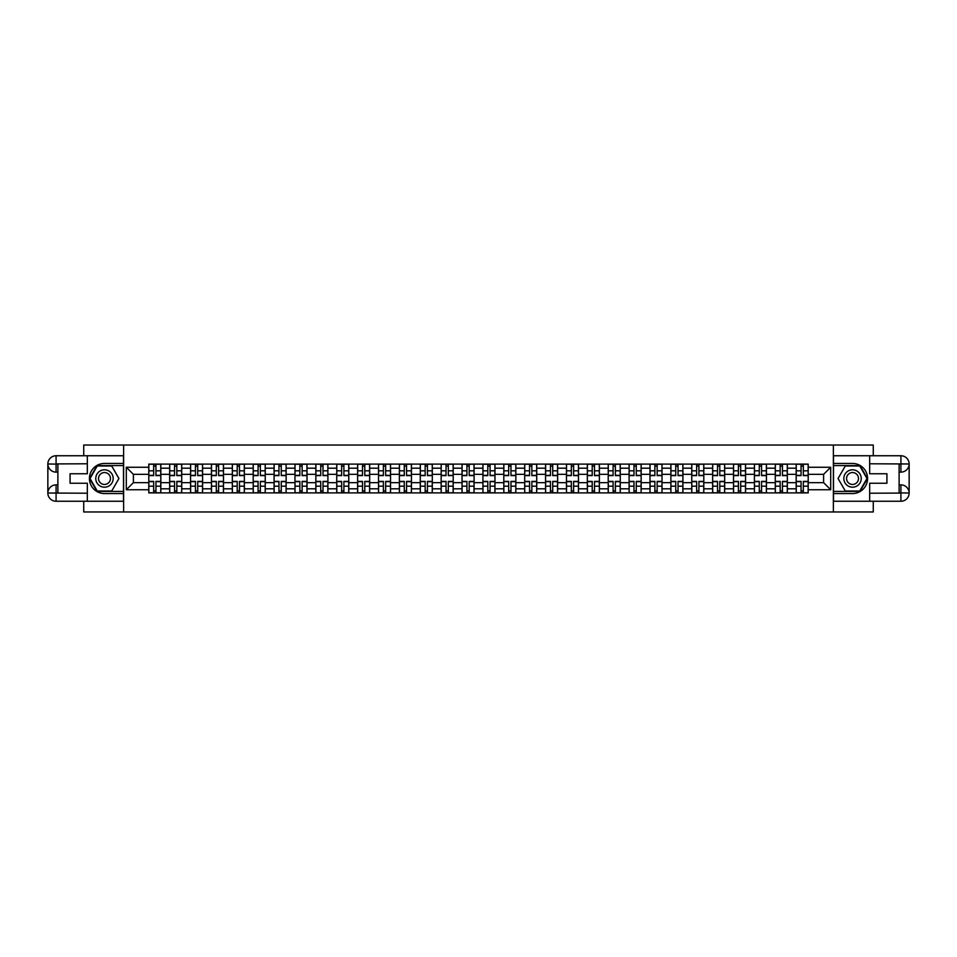 <?xml version="1.0" encoding="UTF-8"?>
<svg xmlns="http://www.w3.org/2000/svg" width="957" height="957" viewBox="0 0 957 957"><rect width="100%" height="100%" fill="white"/><g stroke="black" fill="none" stroke-linecap="round" stroke-linejoin="round"><path stroke-width="1.44" d="M83.726 501.253L83.726 511.971L873.274 511.971L873.274 501.253M873.274 455.747L873.274 445.029L83.726 445.029L83.726 455.747M169.664 492.891L169.664 468.188L160.836 468.188L160.836 492.891M160.836 468.188L160.836 464.109M169.664 468.188L169.664 464.109M181.722 464.109L181.722 492.891M190.551 492.891L190.551 464.109M202.597 464.109L202.597 492.891M211.437 492.891L211.437 464.109M223.483 464.109L223.483 492.891M232.324 492.891L232.324 464.109M244.37 464.109L244.37 492.891M253.198 492.891L253.198 464.109M265.245 464.109L265.245 492.891M274.085 492.891L274.085 464.109M286.131 464.109L286.131 492.891M294.971 492.891L294.971 464.109M307.018 464.109L307.018 492.891M315.846 492.891L315.846 464.109M327.904 464.109L327.904 492.891M336.732 492.891L336.732 464.109M348.779 464.109L348.779 492.891M357.619 492.891L357.619 464.109M369.665 464.109L369.665 492.891M378.505 492.891L378.505 464.109M390.552 464.109L390.552 492.891M399.38 492.891L399.38 464.109M411.438 464.109L411.438 492.891M420.267 492.891L420.267 464.109M432.313 464.109L432.313 492.891M441.153 492.891L441.153 464.109M453.199 464.109L453.199 492.891M462.04 492.891L462.04 464.109M474.086 464.109L474.086 492.891M482.914 492.891L482.914 464.109M494.96 464.109L494.96 492.891M503.801 492.891L503.801 464.109M515.847 464.109L515.847 492.891M524.687 492.891L524.687 464.109M536.733 464.109L536.733 492.891M545.562 492.891L545.562 464.109M557.62 464.109L557.62 492.891M566.448 492.891L566.448 464.109M578.495 464.109L578.495 492.891M587.335 492.891L587.335 464.109M599.381 464.109L599.381 492.891M608.221 492.891L608.221 464.109M620.268 464.109L620.268 492.891M629.096 492.891L629.096 464.109M641.154 464.109L641.154 492.891M649.982 492.891L649.982 464.109M662.029 464.109L662.029 492.891M670.869 492.891L670.869 464.109M682.915 464.109L682.915 492.891M691.755 492.891L691.755 464.109M703.802 464.109L703.802 492.891M712.63 492.891L712.63 464.109M724.676 464.109L724.676 492.891M733.517 492.891L733.517 464.109M745.563 464.109L745.563 492.891M754.403 492.891L754.403 464.109M766.449 464.109L766.449 492.891M775.278 492.891L775.278 464.109M787.336 464.109L787.336 492.891M796.164 492.891L796.164 464.109M796.164 482.651L787.336 482.651M775.278 482.651L766.449 482.651M754.403 482.651L745.563 482.651M733.517 482.651L724.676 482.651M712.63 482.651L703.802 482.651M691.755 482.651L682.915 482.651M670.869 482.651L662.029 482.651M649.982 482.651L641.154 482.651M629.096 482.651L620.268 482.651M608.221 482.651L599.381 482.651M587.335 482.651L578.495 482.651M566.448 482.651L557.62 482.651M545.562 482.651L536.733 482.651M524.687 482.651L515.847 482.651M503.801 482.651L494.96 482.651M482.914 482.651L474.086 482.651M462.04 482.651L453.199 482.651M441.153 482.651L432.313 482.651M420.267 482.651L411.438 482.651M399.38 482.651L390.552 482.651M378.505 482.651L369.665 482.651M357.619 482.651L348.779 482.651M336.732 482.651L327.904 482.651M315.846 482.651L307.018 482.651M294.971 482.651L286.131 482.651M274.085 482.651L265.245 482.651M253.198 482.651L244.37 482.651M232.324 482.651L223.483 482.651M211.437 482.651L202.597 482.651M190.551 482.651L181.722 482.651M169.664 482.651L160.836 482.651M796.164 474.349L787.336 474.349M775.278 474.349L766.449 474.349M754.403 474.349L745.563 474.349M733.517 474.349L724.676 474.349M712.63 474.349L703.802 474.349M691.755 474.349L682.915 474.349M670.869 474.349L662.029 474.349M649.982 474.349L641.154 474.349M629.096 474.349L620.268 474.349M608.221 474.349L599.381 474.349M587.335 474.349L578.495 474.349M566.448 474.349L557.62 474.349M545.562 474.349L536.733 474.349M524.687 474.349L515.847 474.349M503.801 474.349L494.96 474.349M482.914 474.349L474.086 474.349M462.04 474.349L453.199 474.349M441.153 474.349L432.313 474.349M420.267 474.349L411.438 474.349M399.38 474.349L390.552 474.349M378.505 474.349L369.665 474.349M357.619 474.349L348.779 474.349M336.732 474.349L327.904 474.349M315.846 474.349L307.018 474.349M294.971 474.349L286.131 474.349M274.085 474.349L265.245 474.349M253.198 474.349L244.37 474.349M232.324 474.349L223.483 474.349M211.437 474.349L202.597 474.349M190.551 474.349L181.722 474.349M169.664 474.349L160.836 474.349M133.394 482.651L148.79 482.651L148.79 474.349L133.394 474.349L133.394 482.651L126.3 489.745L126.3 467.255L148.79 467.255L148.79 474.349M808.21 474.349L808.21 482.651L823.606 482.651L823.606 474.349L808.21 474.349L808.21 464.109L148.79 464.109L148.79 467.255M808.21 467.255L830.7 467.255L830.7 489.745L808.21 489.745L808.21 482.651M148.79 482.651L148.79 492.891L808.21 492.891L808.21 489.745M148.79 489.745L126.3 489.745M833.38 511.971L833.38 445.029M123.62 511.971L123.62 445.029M155.943 490.881L153.67 490.881M153.67 466.119L155.943 466.119M176.83 490.881L174.557 490.881M174.557 466.119L176.83 466.119M197.716 490.881L195.443 490.881M195.443 466.119L197.716 466.119M218.603 490.881L216.318 490.881M216.318 466.119L218.603 466.119M239.477 490.881L237.204 490.881M237.204 466.119L239.477 466.119M260.364 490.881L258.091 490.881M258.091 466.119L260.364 466.119M281.25 490.881L278.966 490.881M278.966 466.119L281.25 466.119M302.125 490.881L299.852 490.881M299.852 466.119L302.125 466.119M323.011 490.881L320.739 490.881M320.739 466.119L323.011 466.119M343.898 490.881L341.625 490.881M341.625 466.119L343.898 466.119M364.784 490.881L362.5 490.881M362.5 466.119L364.784 466.119M385.659 490.881L383.386 490.881M383.386 466.119L385.659 466.119M406.546 490.881L404.273 490.881M404.273 466.119L406.546 466.119M427.432 490.881L425.159 490.881M425.159 466.119L427.432 466.119M448.319 490.881L446.034 490.881M446.034 466.119L448.319 466.119M469.193 490.881L466.92 490.881M466.92 466.119L469.193 466.119M490.08 490.881L487.807 490.881M487.807 466.119L490.08 466.119M510.966 490.881L508.681 490.881M508.681 466.119L510.966 466.119M531.841 490.881L529.568 490.881M529.568 466.119L531.841 466.119M552.727 490.881L550.454 490.881M550.454 466.119L552.727 466.119M573.614 490.881L571.341 490.881M571.341 466.119L573.614 466.119M594.5 490.881L592.216 490.881M592.216 466.119L594.5 466.119M615.375 490.881L613.102 490.881M613.102 466.119L615.375 466.119M636.261 490.881L633.989 490.881M633.989 466.119L636.261 466.119M657.148 490.881L654.875 490.881M654.875 466.119L657.148 466.119M678.034 490.881L675.75 490.881M675.75 466.119L678.034 466.119M698.909 490.881L696.636 490.881M696.636 466.119L698.909 466.119M719.796 490.881L717.523 490.881M717.523 466.119L719.796 466.119M740.682 490.881L738.397 490.881M738.397 466.119L740.682 466.119M761.557 490.881L759.284 490.881M759.284 466.119L761.557 466.119M782.443 490.881L780.17 490.881M780.17 466.119L782.443 466.119M803.33 490.881L801.057 490.881M801.057 466.119L803.33 466.119M126.3 467.255L133.394 474.349M823.606 482.651L830.7 489.745M823.606 474.349L830.7 467.255M155.943 475.617L155.943 464.241L160.764 464.241L160.764 475.617L155.943 475.617M153.67 465.987L155.943 465.987M157.893 464.241L148.849 464.241L148.849 475.617L153.67 475.617L153.67 464.241L151.732 464.241M153.67 481.383L153.67 492.759L148.849 492.759L148.849 481.383L153.67 481.383M155.943 491.013L153.67 491.013M151.732 492.759L160.764 492.759L160.764 481.383L155.943 481.383L155.943 492.759L157.893 492.759M176.83 475.617L176.83 464.241L181.651 464.241L181.651 475.617L176.83 475.617M174.557 465.987L176.83 465.987M178.768 464.241L169.736 464.241L169.736 475.617L174.557 475.617L174.557 464.241L172.619 464.241M197.716 475.617L197.716 464.241L202.537 464.241L202.537 475.617L197.716 475.617M195.443 465.987L197.716 465.987M199.654 464.241L190.622 464.241L190.622 475.617L195.443 475.617L195.443 464.241L193.493 464.241M57.887 472.136L56.08 472.136A8.23 8.23 0 0 1 47.85 463.978A8.23 8.23 0 0 1 56.08 455.747L123.489 455.747L123.489 463.439L104.48 463.439A15.061 15.061 0 0 0 89.42 478.5A15.061 15.061 0 0 0 104.48 493.561L123.489 493.561L123.489 501.253L56.08 501.253A8.23 8.23 0 0 1 47.85 493.022A8.23 8.23 0 0 1 56.08 484.864L57.887 484.864M123.489 493.561L123.489 463.439M87.338 455.747L87.338 473.751L70.076 473.751L70.076 483.249L87.338 483.249L87.338 501.253M56.08 472.136A8.23 8.23 0 0 1 47.85 463.978L56.08 464.109L56.08 472.136A8.23 8.23 0 0 1 47.85 463.978L47.85 493.022L87.338 493.226M56.08 493.226L56.08 501.253A8.23 8.23 0 0 1 47.85 493.022A8.23 8.23 0 0 1 56.08 484.864L56.08 492.891L57.887 492.891L57.887 464.109L56.08 464.109M123.489 465.58L97.016 465.58L89.563 478.5L97.016 491.42L123.489 491.42M899.113 484.864L900.92 484.864A8.23 8.23 0 0 1 909.15 493.022A8.23 8.23 0 0 1 900.92 501.253L833.511 501.253L833.511 493.561L852.52 493.561A15.061 15.061 0 0 0 867.58 478.5A15.061 15.061 0 0 0 852.52 463.439L833.511 463.439L833.511 455.747L900.92 455.747A8.23 8.23 0 0 1 909.15 463.978A8.23 8.23 0 0 1 900.92 472.136L899.113 472.136M833.511 463.439L833.511 493.561M869.662 501.253L869.662 483.249L886.924 483.249L886.924 473.751L869.662 473.751L869.662 455.747M900.92 484.864A8.23 8.23 0 0 1 909.15 493.022L900.92 492.891L900.92 484.864A8.23 8.23 0 0 1 909.15 493.022L909.15 463.978L869.662 463.774M900.92 463.774L900.92 455.747A8.23 8.23 0 0 1 909.15 463.978A8.23 8.23 0 0 1 900.92 472.136L900.92 464.109L899.113 464.109L899.113 492.891L900.92 492.891M833.511 491.42L859.984 491.42L867.437 478.5L859.984 465.58L833.511 465.58M95.772 478.5A8.697 8.697 0 0 0 104.48 487.197A8.697 8.697 0 0 0 113.177 478.5A8.697 8.697 0 0 0 104.48 469.803A8.697 8.697 0 0 0 95.772 478.5M98.523 478.5A5.957 5.957 0 0 0 104.48 484.457A5.957 5.957 0 0 0 110.438 478.5A5.957 5.957 0 0 0 104.48 472.543A5.957 5.957 0 0 0 98.523 478.5M111.706 465.987L118.931 478.5L111.706 491.013L97.255 491.013L90.018 478.5L97.255 465.987L111.706 465.987M843.823 478.5A8.697 8.697 0 0 0 852.52 487.197A8.697 8.697 0 0 0 861.228 478.5A8.697 8.697 0 0 0 852.52 469.803A8.697 8.697 0 0 0 843.823 478.5M846.562 478.5A5.957 5.957 0 0 0 852.52 484.457A5.957 5.957 0 0 0 858.477 478.5A5.957 5.957 0 0 0 852.52 472.543A5.957 5.957 0 0 0 846.562 478.5M859.745 465.987L866.982 478.5L859.745 491.013L845.294 491.013L838.069 478.5L845.294 465.987L859.745 465.987M174.557 481.383L174.557 492.759L169.736 492.759L169.736 481.383L174.557 481.383M176.83 491.013L174.557 491.013M172.619 492.759L181.651 492.759L181.651 481.383L176.83 481.383L176.83 492.759L178.768 492.759M195.443 481.383L195.443 492.759L190.622 492.759L190.622 481.383L195.443 481.383M197.716 491.013L195.443 491.013M193.493 492.759L202.537 492.759L202.537 481.383L197.716 481.383L197.716 492.759L199.654 492.759M218.603 475.617L218.603 464.241L223.412 464.241L223.412 475.617L218.603 475.617M216.318 465.987L218.603 465.987M220.541 464.241L211.497 464.241L211.497 475.617L216.318 475.617L216.318 464.241L214.38 464.241M239.477 475.617L239.477 464.241L244.298 464.241L244.298 475.617L239.477 475.617M237.204 465.987L239.477 465.987M241.427 464.241L232.384 464.241L232.384 475.617L237.204 475.617L237.204 464.241L235.266 464.241M260.364 475.617L260.364 464.241L265.185 464.241L265.185 475.617L260.364 475.617M258.091 465.987L260.364 465.987M262.302 464.241L253.27 464.241L253.27 475.617L258.091 475.617L258.091 464.241L256.141 464.241M216.318 481.383L216.318 492.759L211.497 492.759L211.497 481.383L216.318 481.383M218.603 491.013L216.318 491.013M214.38 492.759L223.412 492.759L223.412 481.383L218.603 481.383L218.603 492.759L220.541 492.759M237.204 481.383L237.204 492.759L232.384 492.759L232.384 481.383L237.204 481.383M239.477 491.013L237.204 491.013M235.266 492.759L244.298 492.759L244.298 481.383L239.477 481.383L239.477 492.759L241.427 492.759M258.091 481.383L258.091 492.759L253.27 492.759L253.27 481.383L258.091 481.383M260.364 491.013L258.091 491.013M256.141 492.759L265.185 492.759L265.185 481.383L260.364 481.383L260.364 492.759L262.302 492.759M281.25 475.617L281.25 464.241L286.071 464.241L286.071 475.617L281.25 475.617M278.966 465.987L281.25 465.987M283.188 464.241L274.157 464.241L274.157 475.617L278.966 475.617L278.966 464.241L277.028 464.241M278.966 481.383L278.966 492.759L274.157 492.759L274.157 481.383L278.966 481.383M281.25 491.013L278.966 491.013M277.028 492.759L286.071 492.759L286.071 481.383L281.25 481.383L281.25 492.759L283.188 492.759M302.125 475.617L302.125 464.241L306.946 464.241L306.946 475.617L302.125 475.617M299.852 465.987L302.125 465.987M304.075 464.241L295.031 464.241L295.031 475.617L299.852 475.617L299.852 464.241L297.914 464.241M299.852 481.383L299.852 492.759L295.031 492.759L295.031 481.383L299.852 481.383M302.125 491.013L299.852 491.013M297.914 492.759L306.946 492.759L306.946 481.383L302.125 481.383L302.125 492.759L304.075 492.759M323.011 475.617L323.011 464.241L327.832 464.241L327.832 475.617L323.011 475.617M320.739 465.987L323.011 465.987M324.949 464.241L315.918 464.241L315.918 475.617L320.739 475.617L320.739 464.241L318.801 464.241M320.739 481.383L320.739 492.759L315.918 492.759L315.918 481.383L320.739 481.383M323.011 491.013L320.739 491.013M318.801 492.759L327.832 492.759L327.832 481.383L323.011 481.383L323.011 492.759L324.949 492.759M343.898 475.617L343.898 464.241L348.719 464.241L348.719 475.617L343.898 475.617M341.625 465.987L343.898 465.987M345.836 464.241L336.804 464.241L336.804 475.617L341.625 475.617L341.625 464.241L339.675 464.241M341.625 481.383L341.625 492.759L336.804 492.759L336.804 481.383L341.625 481.383M343.898 491.013L341.625 491.013M339.675 492.759L348.719 492.759L348.719 481.383L343.898 481.383L343.898 492.759L345.836 492.759M364.784 475.617L364.784 464.241L369.593 464.241L369.593 475.617L364.784 475.617M362.5 465.987L364.784 465.987M366.722 464.241L357.691 464.241L357.691 475.617L362.5 475.617L362.5 464.241L360.562 464.241M385.659 475.617L385.659 464.241L390.48 464.241L390.48 475.617L385.659 475.617M383.386 465.987L385.659 465.987M387.609 464.241L378.565 464.241L378.565 475.617L383.386 475.617L383.386 464.241L381.448 464.241M406.546 475.617L406.546 464.241L411.366 464.241L411.366 475.617L406.546 475.617M404.273 465.987L406.546 465.987M408.483 464.241L399.452 464.241L399.452 475.617L404.273 475.617L404.273 464.241L402.335 464.241M427.432 475.617L427.432 464.241L432.253 464.241L432.253 475.617L427.432 475.617M425.159 465.987L427.432 465.987M429.37 464.241L420.338 464.241L420.338 475.617L425.159 475.617L425.159 464.241L423.209 464.241M448.319 475.617L448.319 464.241L453.128 464.241L453.128 475.617L448.319 475.617M446.034 465.987L448.319 465.987M450.257 464.241L441.213 464.241L441.213 475.617L446.034 475.617L446.034 464.241L444.096 464.241M469.193 475.617L469.193 464.241L474.014 464.241L474.014 475.617L469.193 475.617M466.92 465.987L469.193 465.987M471.143 464.241L462.099 464.241L462.099 475.617L466.92 475.617L466.92 464.241L464.982 464.241M362.5 481.383L362.5 492.759L357.691 492.759L357.691 481.383L362.5 481.383M364.784 491.013L362.5 491.013M360.562 492.759L369.593 492.759L369.593 481.383L364.784 481.383L364.784 492.759L366.722 492.759M383.386 481.383L383.386 492.759L378.565 492.759L378.565 481.383L383.386 481.383M385.659 491.013L383.386 491.013M381.448 492.759L390.48 492.759L390.48 481.383L385.659 481.383L385.659 492.759L387.609 492.759M404.273 481.383L404.273 492.759L399.452 492.759L399.452 481.383L404.273 481.383M406.546 491.013L404.273 491.013M402.335 492.759L411.366 492.759L411.366 481.383L406.546 481.383L406.546 492.759L408.483 492.759M425.159 481.383L425.159 492.759L420.338 492.759L420.338 481.383L425.159 481.383M427.432 491.013L425.159 491.013M423.209 492.759L432.253 492.759L432.253 481.383L427.432 481.383L427.432 492.759L429.37 492.759M446.034 481.383L446.034 492.759L441.213 492.759L441.213 481.383L446.034 481.383M448.319 491.013L446.034 491.013M444.096 492.759L453.128 492.759L453.128 481.383L448.319 481.383L448.319 492.759L450.257 492.759M466.92 481.383L466.92 492.759L462.099 492.759L462.099 481.383L466.92 481.383M469.193 491.013L466.92 491.013M464.982 492.759L474.014 492.759L474.014 481.383L469.193 481.383L469.193 492.759L471.143 492.759M490.08 475.617L490.08 464.241L494.901 464.241L494.901 475.617L490.08 475.617M487.807 465.987L490.08 465.987M492.018 464.241L482.986 464.241L482.986 475.617L487.807 475.617L487.807 464.241L485.857 464.241M487.807 481.383L487.807 492.759L482.986 492.759L482.986 481.383L487.807 481.383M490.08 491.013L487.807 491.013M485.857 492.759L494.901 492.759L494.901 481.383L490.08 481.383L490.08 492.759L492.018 492.759M510.966 475.617L510.966 464.241L515.787 464.241L515.787 475.617L510.966 475.617M508.681 465.987L510.966 465.987M512.904 464.241L503.872 464.241L503.872 475.617L508.681 475.617L508.681 464.241L506.743 464.241M508.681 481.383L508.681 492.759L503.872 492.759L503.872 481.383L508.681 481.383M510.966 491.013L508.681 491.013M506.743 492.759L515.787 492.759L515.787 481.383L510.966 481.383L510.966 492.759L512.904 492.759M531.841 475.617L531.841 464.241L536.662 464.241L536.662 475.617L531.841 475.617M529.568 465.987L531.841 465.987M533.791 464.241L524.747 464.241L524.747 475.617L529.568 475.617L529.568 464.241L527.63 464.241M529.568 481.383L529.568 492.759L524.747 492.759L524.747 481.383L529.568 481.383M531.841 491.013L529.568 491.013M527.63 492.759L536.662 492.759L536.662 481.383L531.841 481.383L531.841 492.759L533.791 492.759M552.727 475.617L552.727 464.241L557.548 464.241L557.548 475.617L552.727 475.617M550.454 465.987L552.727 465.987M554.665 464.241L545.634 464.241L545.634 475.617L550.454 475.617L550.454 464.241L548.517 464.241M550.454 481.383L550.454 492.759L545.634 492.759L545.634 481.383L550.454 481.383M552.727 491.013L550.454 491.013M548.517 492.759L557.548 492.759L557.548 481.383L552.727 481.383L552.727 492.759L554.665 492.759M573.614 475.617L573.614 464.241L578.435 464.241L578.435 475.617L573.614 475.617M571.341 465.987L573.614 465.987M575.552 464.241L566.52 464.241L566.52 475.617L571.341 475.617L571.341 464.241L569.391 464.241M571.341 481.383L571.341 492.759L566.52 492.759L566.52 481.383L571.341 481.383M573.614 491.013L571.341 491.013M569.391 492.759L578.435 492.759L578.435 481.383L573.614 481.383L573.614 492.759L575.552 492.759M594.5 475.617L594.5 464.241L599.309 464.241L599.309 475.617L594.5 475.617M592.216 465.987L594.5 465.987M596.438 464.241L587.407 464.241L587.407 475.617L592.216 475.617L592.216 464.241L590.278 464.241M592.216 481.383L592.216 492.759L587.407 492.759L587.407 481.383L592.216 481.383M594.5 491.013L592.216 491.013M590.278 492.759L599.309 492.759L599.309 481.383L594.5 481.383L594.5 492.759L596.438 492.759M615.375 475.617L615.375 464.241L620.196 464.241L620.196 475.617L615.375 475.617M613.102 465.987L615.375 465.987M617.325 464.241L608.281 464.241L608.281 475.617L613.102 475.617L613.102 464.241L611.164 464.241M613.102 481.383L613.102 492.759L608.281 492.759L608.281 481.383L613.102 481.383M615.375 491.013L613.102 491.013M611.164 492.759L620.196 492.759L620.196 481.383L615.375 481.383L615.375 492.759L617.325 492.759M636.261 475.617L636.261 464.241L641.082 464.241L641.082 475.617L636.261 475.617M633.989 465.987L636.261 465.987M638.199 464.241L629.168 464.241L629.168 475.617L633.989 475.617L633.989 464.241L632.051 464.241M633.989 481.383L633.989 492.759L629.168 492.759L629.168 481.383L633.989 481.383M636.261 491.013L633.989 491.013M632.051 492.759L641.082 492.759L641.082 481.383L636.261 481.383L636.261 492.759L638.199 492.759M657.148 475.617L657.148 464.241L661.969 464.241L661.969 475.617L657.148 475.617M654.875 465.987L657.148 465.987M659.086 464.241L650.054 464.241L650.054 475.617L654.875 475.617L654.875 464.241L652.925 464.241M654.875 481.383L654.875 492.759L650.054 492.759L650.054 481.383L654.875 481.383M657.148 491.013L654.875 491.013M652.925 492.759L661.969 492.759L661.969 481.383L657.148 481.383L657.148 492.759L659.086 492.759M678.034 475.617L678.034 464.241L682.843 464.241L682.843 475.617L678.034 475.617M675.75 465.987L678.034 465.987M679.972 464.241L670.929 464.241L670.929 475.617L675.75 475.617L675.75 464.241L673.812 464.241M675.75 481.383L675.75 492.759L670.929 492.759L670.929 481.383L675.75 481.383M678.034 491.013L675.75 491.013M673.812 492.759L682.843 492.759L682.843 481.383L678.034 481.383L678.034 492.759L679.972 492.759M698.909 475.617L698.909 464.241L703.73 464.241L703.73 475.617L698.909 475.617M696.636 465.987L698.909 465.987M700.859 464.241L691.815 464.241L691.815 475.617L696.636 475.617L696.636 464.241L694.698 464.241M696.636 481.383L696.636 492.759L691.815 492.759L691.815 481.383L696.636 481.383M698.909 491.013L696.636 491.013M694.698 492.759L703.73 492.759L703.73 481.383L698.909 481.383L698.909 492.759L700.859 492.759M719.796 475.617L719.796 464.241L724.616 464.241L724.616 475.617L719.796 475.617M717.523 465.987L719.796 465.987M721.734 464.241L712.702 464.241L712.702 475.617L717.523 475.617L717.523 464.241L715.573 464.241M717.523 481.383L717.523 492.759L712.702 492.759L712.702 481.383L717.523 481.383M719.796 491.013L717.523 491.013M715.573 492.759L724.616 492.759L724.616 481.383L719.796 481.383L719.796 492.759L721.734 492.759M740.682 475.617L740.682 464.241L745.503 464.241L745.503 475.617L740.682 475.617M738.397 465.987L740.682 465.987M742.62 464.241L733.588 464.241L733.588 475.617L738.397 475.617L738.397 464.241L736.459 464.241M738.397 481.383L738.397 492.759L733.588 492.759L733.588 481.383L738.397 481.383M740.682 491.013L738.397 491.013M736.459 492.759L745.503 492.759L745.503 481.383L740.682 481.383L740.682 492.759L742.62 492.759M761.557 475.617L761.557 464.241L766.378 464.241L766.378 475.617L761.557 475.617M759.284 465.987L761.557 465.987M763.507 464.241L754.463 464.241L754.463 475.617L759.284 475.617L759.284 464.241L757.346 464.241M759.284 481.383L759.284 492.759L754.463 492.759L754.463 481.383L759.284 481.383M761.557 491.013L759.284 491.013M757.346 492.759L766.378 492.759L766.378 481.383L761.557 481.383L761.557 492.759L763.507 492.759M782.443 475.617L782.443 464.241L787.264 464.241L787.264 475.617L782.443 475.617M780.17 465.987L782.443 465.987M784.381 464.241L775.349 464.241L775.349 475.617L780.17 475.617L780.17 464.241L778.232 464.241M780.17 481.383L780.17 492.759L775.349 492.759L775.349 481.383L780.17 481.383M782.443 491.013L780.17 491.013M778.232 492.759L787.264 492.759L787.264 481.383L782.443 481.383L782.443 492.759L784.381 492.759M803.33 475.617L803.33 464.241L808.151 464.241L808.151 475.617L803.33 475.617M801.057 465.987L803.33 465.987M805.268 464.241L796.236 464.241L796.236 475.617L801.057 475.617L801.057 464.241L799.107 464.241M801.057 481.383L801.057 492.759L796.236 492.759L796.236 481.383L801.057 481.383M803.33 491.013L801.057 491.013M799.107 492.759L808.151 492.759L808.151 481.383L803.33 481.383L803.33 492.759L805.268 492.759M775.278 468.188L766.449 468.188M754.403 468.188L745.563 468.188M733.517 468.188L724.676 468.188M712.63 468.188L703.802 468.188M691.755 468.188L682.915 468.188M670.869 468.188L662.029 468.188M649.982 468.188L641.154 468.188M629.096 468.188L620.268 468.188M608.221 468.188L599.381 468.188M587.335 468.188L578.495 468.188M566.448 468.188L557.62 468.188M545.562 468.188L536.733 468.188M524.687 468.188L515.847 468.188M503.801 468.188L494.96 468.188M482.914 468.188L474.086 468.188M462.04 468.188L453.199 468.188M441.153 468.188L432.313 468.188M420.267 468.188L411.438 468.188M399.38 468.188L390.552 468.188M378.505 468.188L369.665 468.188M357.619 468.188L348.779 468.188M336.732 468.188L327.904 468.188M315.846 468.188L307.018 468.188M294.971 468.188L286.131 468.188M274.085 468.188L265.245 468.188M253.198 468.188L244.37 468.188M232.324 468.188L223.483 468.188M211.437 468.188L202.597 468.188M190.551 468.188L181.722 468.188M796.164 468.188L787.336 468.188M775.278 488.812L766.449 488.812M754.403 488.812L745.563 488.812M733.517 488.812L724.676 488.812M712.63 488.812L703.802 488.812M691.755 488.812L682.915 488.812M670.869 488.812L662.029 488.812M649.982 488.812L641.154 488.812M629.096 488.812L620.268 488.812M608.221 488.812L599.381 488.812M587.335 488.812L578.495 488.812M566.448 488.812L557.62 488.812M545.562 488.812L536.733 488.812M524.687 488.812L515.847 488.812M503.801 488.812L494.96 488.812M482.914 488.812L474.086 488.812M462.04 488.812L453.199 488.812M441.153 488.812L432.313 488.812M420.267 488.812L411.438 488.812M399.38 488.812L390.552 488.812M378.505 488.812L369.665 488.812M357.619 488.812L348.779 488.812M336.732 488.812L327.904 488.812M315.846 488.812L307.018 488.812M294.971 488.812L286.131 488.812M274.085 488.812L265.245 488.812M253.198 488.812L244.37 488.812M232.324 488.812L223.483 488.812M211.437 488.812L202.597 488.812M190.551 488.812L181.722 488.812M169.664 488.812L160.836 488.812M796.164 488.812L787.336 488.812M155.943 475.342L160.764 475.342M155.943 470.82L160.764 470.82M148.849 475.342L153.67 475.342M148.849 470.82L153.67 470.82M153.67 481.658L148.849 481.658M153.67 486.18L148.849 486.18M160.764 481.658L155.943 481.658M160.764 486.18L155.943 486.18M176.83 475.342L181.651 475.342M176.83 470.82L181.651 470.82M169.736 475.342L174.557 475.342M169.736 470.82L174.557 470.82M197.716 475.342L202.537 475.342M197.716 470.82L202.537 470.82M190.622 475.342L195.443 475.342M190.622 470.82L195.443 470.82M87.338 463.774L55.889 463.918M47.85 493.022A8.23 8.23 0 0 1 56.08 484.864M47.85 463.978A8.23 8.23 0 0 1 56.08 455.747L56.08 463.774M869.662 493.226L901.111 493.082M909.15 463.978A8.23 8.23 0 0 1 900.92 472.136M909.15 493.022A8.23 8.23 0 0 1 900.92 501.253L900.92 493.226M174.557 481.658L169.736 481.658M174.557 486.18L169.736 486.18M181.651 481.658L176.83 481.658M181.651 486.18L176.83 486.18M195.443 481.658L190.622 481.658M195.443 486.18L190.622 486.18M202.537 481.658L197.716 481.658M202.537 486.18L197.716 486.18M218.603 475.342L223.412 475.342M218.603 470.82L223.412 470.82M211.497 475.342L216.318 475.342M211.497 470.82L216.318 470.82M239.477 475.342L244.298 475.342M239.477 470.82L244.298 470.82M232.384 475.342L237.204 475.342M232.384 470.82L237.204 470.82M260.364 475.342L265.185 475.342M260.364 470.82L265.185 470.82M253.27 475.342L258.091 475.342M253.27 470.82L258.091 470.82M216.318 481.658L211.497 481.658M216.318 486.18L211.497 486.18M223.412 481.658L218.603 481.658M223.412 486.18L218.603 486.18M237.204 481.658L232.384 481.658M237.204 486.18L232.384 486.18M244.298 481.658L239.477 481.658M244.298 486.18L239.477 486.18M258.091 481.658L253.27 481.658M258.091 486.18L253.27 486.18M265.185 481.658L260.364 481.658M265.185 486.18L260.364 486.18M281.25 475.342L286.071 475.342M281.25 470.82L286.071 470.82M274.157 475.342L278.966 475.342M274.157 470.82L278.966 470.82M278.966 481.658L274.157 481.658M278.966 486.18L274.157 486.18M286.071 481.658L281.25 481.658M286.071 486.18L281.25 486.18M302.125 475.342L306.946 475.342M302.125 470.82L306.946 470.82M295.031 475.342L299.852 475.342M295.031 470.82L299.852 470.82M299.852 481.658L295.031 481.658M299.852 486.18L295.031 486.18M306.946 481.658L302.125 481.658M306.946 486.18L302.125 486.18M323.011 475.342L327.832 475.342M323.011 470.82L327.832 470.82M315.918 475.342L320.739 475.342M315.918 470.82L320.739 470.82M320.739 481.658L315.918 481.658M320.739 486.18L315.918 486.18M327.832 481.658L323.011 481.658M327.832 486.18L323.011 486.18M343.898 475.342L348.719 475.342M343.898 470.82L348.719 470.82M336.804 475.342L341.625 475.342M336.804 470.82L341.625 470.82M341.625 481.658L336.804 481.658M341.625 486.18L336.804 486.18M348.719 481.658L343.898 481.658M348.719 486.18L343.898 486.18M364.784 475.342L369.593 475.342M364.784 470.82L369.593 470.82M357.691 475.342L362.5 475.342M357.691 470.82L362.5 470.82M385.659 475.342L390.48 475.342M385.659 470.82L390.48 470.82M378.565 475.342L383.386 475.342M378.565 470.82L383.386 470.82M406.546 475.342L411.366 475.342M406.546 470.82L411.366 470.82M399.452 475.342L404.273 475.342M399.452 470.82L404.273 470.82M427.432 475.342L432.253 475.342M427.432 470.82L432.253 470.82M420.338 475.342L425.159 475.342M420.338 470.82L425.159 470.82M448.319 475.342L453.128 475.342M448.319 470.82L453.128 470.82M441.213 475.342L446.034 475.342M441.213 470.82L446.034 470.82M469.193 475.342L474.014 475.342M469.193 470.82L474.014 470.82M462.099 475.342L466.92 475.342M462.099 470.82L466.92 470.82M362.5 481.658L357.691 481.658M362.5 486.18L357.691 486.18M369.593 481.658L364.784 481.658M369.593 486.18L364.784 486.18M383.386 481.658L378.565 481.658M383.386 486.18L378.565 486.18M390.48 481.658L385.659 481.658M390.48 486.18L385.659 486.18M404.273 481.658L399.452 481.658M404.273 486.18L399.452 486.18M411.366 481.658L406.546 481.658M411.366 486.18L406.546 486.18M425.159 481.658L420.338 481.658M425.159 486.18L420.338 486.18M432.253 481.658L427.432 481.658M432.253 486.18L427.432 486.18M446.034 481.658L441.213 481.658M446.034 486.18L441.213 486.18M453.128 481.658L448.319 481.658M453.128 486.18L448.319 486.18M466.92 481.658L462.099 481.658M466.92 486.18L462.099 486.18M474.014 481.658L469.193 481.658M474.014 486.18L469.193 486.18M490.08 475.342L494.901 475.342M490.08 470.82L494.901 470.82M482.986 475.342L487.807 475.342M482.986 470.82L487.807 470.82M487.807 481.658L482.986 481.658M487.807 486.18L482.986 486.18M494.901 481.658L490.08 481.658M494.901 486.18L490.08 486.18M510.966 475.342L515.787 475.342M510.966 470.82L515.787 470.82M503.872 475.342L508.681 475.342M503.872 470.82L508.681 470.82M508.681 481.658L503.872 481.658M508.681 486.18L503.872 486.18M515.787 481.658L510.966 481.658M515.787 486.18L510.966 486.18M531.841 475.342L536.662 475.342M531.841 470.82L536.662 470.82M524.747 475.342L529.568 475.342M524.747 470.82L529.568 470.82M529.568 481.658L524.747 481.658M529.568 486.18L524.747 486.18M536.662 481.658L531.841 481.658M536.662 486.18L531.841 486.18M552.727 475.342L557.548 475.342M552.727 470.82L557.548 470.82M545.634 475.342L550.454 475.342M545.634 470.82L550.454 470.82M550.454 481.658L545.634 481.658M550.454 486.18L545.634 486.18M557.548 481.658L552.727 481.658M557.548 486.18L552.727 486.18M573.614 475.342L578.435 475.342M573.614 470.82L578.435 470.82M566.52 475.342L571.341 475.342M566.52 470.82L571.341 470.82M571.341 481.658L566.52 481.658M571.341 486.18L566.52 486.18M578.435 481.658L573.614 481.658M578.435 486.18L573.614 486.18M594.5 475.342L599.309 475.342M594.5 470.82L599.309 470.82M587.407 475.342L592.216 475.342M587.407 470.82L592.216 470.82M592.216 481.658L587.407 481.658M592.216 486.18L587.407 486.18M599.309 481.658L594.5 481.658M599.309 486.18L594.5 486.18M615.375 475.342L620.196 475.342M615.375 470.82L620.196 470.82M608.281 475.342L613.102 475.342M608.281 470.82L613.102 470.82M613.102 481.658L608.281 481.658M613.102 486.18L608.281 486.18M620.196 481.658L615.375 481.658M620.196 486.18L615.375 486.18M636.261 475.342L641.082 475.342M636.261 470.82L641.082 470.82M629.168 475.342L633.989 475.342M629.168 470.82L633.989 470.82M633.989 481.658L629.168 481.658M633.989 486.18L629.168 486.18M641.082 481.658L636.261 481.658M641.082 486.18L636.261 486.18M657.148 475.342L661.969 475.342M657.148 470.82L661.969 470.82M650.054 475.342L654.875 475.342M650.054 470.82L654.875 470.82M654.875 481.658L650.054 481.658M654.875 486.18L650.054 486.18M661.969 481.658L657.148 481.658M661.969 486.18L657.148 486.18M678.034 475.342L682.843 475.342M678.034 470.82L682.843 470.82M670.929 475.342L675.75 475.342M670.929 470.82L675.75 470.82M675.75 481.658L670.929 481.658M675.75 486.18L670.929 486.18M682.843 481.658L678.034 481.658M682.843 486.18L678.034 486.18M698.909 475.342L703.73 475.342M698.909 470.82L703.73 470.82M691.815 475.342L696.636 475.342M691.815 470.82L696.636 470.82M696.636 481.658L691.815 481.658M696.636 486.18L691.815 486.18M703.73 481.658L698.909 481.658M703.73 486.18L698.909 486.18M719.796 475.342L724.616 475.342M719.796 470.82L724.616 470.82M712.702 475.342L717.523 475.342M712.702 470.82L717.523 470.82M717.523 481.658L712.702 481.658M717.523 486.18L712.702 486.18M724.616 481.658L719.796 481.658M724.616 486.18L719.796 486.18M740.682 475.342L745.503 475.342M740.682 470.82L745.503 470.82M733.588 475.342L738.397 475.342M733.588 470.82L738.397 470.82M738.397 481.658L733.588 481.658M738.397 486.18L733.588 486.18M745.503 481.658L740.682 481.658M745.503 486.18L740.682 486.18M761.557 475.342L766.378 475.342M761.557 470.82L766.378 470.82M754.463 475.342L759.284 475.342M754.463 470.82L759.284 470.82M759.284 481.658L754.463 481.658M759.284 486.18L754.463 486.18M766.378 481.658L761.557 481.658M766.378 486.18L761.557 486.18M782.443 475.342L787.264 475.342M782.443 470.82L787.264 470.82M775.349 475.342L780.17 475.342M775.349 470.82L780.17 470.82M780.17 481.658L775.349 481.658M780.17 486.18L775.349 486.18M787.264 481.658L782.443 481.658M787.264 486.18L782.443 486.18M803.33 475.342L808.151 475.342M803.33 470.82L808.151 470.82M796.236 475.342L801.057 475.342M796.236 470.82L801.057 470.82M801.057 481.658L796.236 481.658M801.057 486.18L796.236 486.18M808.151 481.658L803.33 481.658M808.151 486.18L803.33 486.18"/></g></svg>
